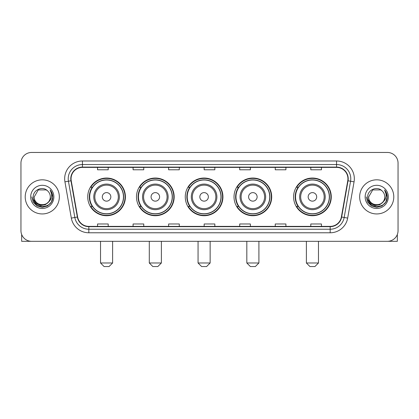 <?xml version="1.0" encoding="UTF-8"?>
<svg xmlns="http://www.w3.org/2000/svg" width="419" height="419" viewBox="0 0 419 419"><rect width="100%" height="100%" fill="white"/><g stroke="black" fill="none" stroke-linecap="round" stroke-linejoin="round"><path stroke-width="0.63" d="M293.593 196.883A18.839 18.839 0 0 0 312.427 215.722A18.839 18.839 0 0 0 331.267 196.883A18.839 18.839 0 0 0 312.427 178.044A18.839 18.839 0 0 0 293.593 196.883M234.022 196.883A18.839 18.839 0 0 0 252.861 215.722A18.839 18.839 0 0 0 271.701 196.883A18.839 18.839 0 0 0 252.861 178.044A18.839 18.839 0 0 0 234.022 196.883M185.261 196.883A18.839 18.839 0 0 0 204.1 215.722A18.839 18.839 0 0 0 222.934 196.883A18.839 18.839 0 0 0 204.1 178.044A18.839 18.839 0 0 0 185.261 196.883M136.494 196.883A18.839 18.839 0 0 0 155.334 215.722A18.839 18.839 0 0 0 174.173 196.883A18.839 18.839 0 0 0 155.334 178.044A18.839 18.839 0 0 0 136.494 196.883M87.733 196.883A18.839 18.839 0 0 0 106.573 215.722A18.839 18.839 0 0 0 125.407 196.883A18.839 18.839 0 0 0 106.573 178.044A18.839 18.839 0 0 0 87.733 196.883M92.253 206.478A17.237 17.237 0 0 1 92.253 187.288M141.014 206.478A17.237 17.237 0 0 1 141.014 187.288M189.776 206.478A17.237 17.237 0 0 1 189.776 187.288M238.542 206.478A17.237 17.237 0 0 1 238.542 187.288M298.108 206.478A17.237 17.237 0 0 1 298.108 187.288M20.95 163.117L20.95 230.649A10.664 10.664 0 0 0 31.614 241.313L387.386 241.313A10.664 10.664 0 0 0 398.05 230.649L398.05 163.117A10.664 10.664 0 0 0 387.386 152.453L31.614 152.453A10.664 10.664 0 0 0 20.95 163.117L20.95 230.649M25.213 196.883A17.059 17.059 0 0 0 42.277 213.941A17.059 17.059 0 0 0 59.336 196.883A17.059 17.059 0 0 0 42.277 179.824A17.059 17.059 0 0 0 25.213 196.883A17.059 17.059 0 0 0 42.277 213.941A17.059 17.059 0 0 0 59.336 196.883A17.059 17.059 0 0 0 42.277 179.824A17.059 17.059 0 0 0 25.213 196.883M359.664 196.883A17.059 17.059 0 0 0 376.723 213.941A17.059 17.059 0 0 0 393.787 196.883A17.059 17.059 0 0 0 376.723 179.824A17.059 17.059 0 0 0 359.664 196.883A17.059 17.059 0 0 0 376.723 213.941A17.059 17.059 0 0 0 393.787 196.883A17.059 17.059 0 0 0 376.723 179.824A17.059 17.059 0 0 0 359.664 196.883M71.062 178.756A11.376 11.376 0 0 1 82.438 167.385L336.562 167.385A11.376 11.376 0 0 1 347.765 180.73L341.37 216.984A11.376 11.376 0 0 1 330.172 226.38L88.828 226.38A11.376 11.376 0 0 1 77.63 216.984L71.235 180.73A11.376 11.376 0 0 1 71.062 178.756M70.78 178.756A11.659 11.659 0 0 0 70.958 180.783L77.347 217.032A11.659 11.659 0 0 0 88.828 226.669L330.172 226.669A11.659 11.659 0 0 0 341.653 217.032L348.042 180.783A11.659 11.659 0 0 0 336.562 167.097L82.438 167.097A11.659 11.659 0 0 0 70.78 178.756M64.935 181.841A17.771 17.771 0 0 1 82.438 160.985L336.562 160.985A17.771 17.771 0 0 1 354.065 181.841L347.67 218.095A17.771 17.771 0 0 1 330.172 232.781L88.828 232.781A17.771 17.771 0 0 1 71.33 218.095L64.935 181.841L68.438 181.223A14.215 14.215 0 0 1 82.438 164.541L336.562 164.541A14.215 14.215 0 0 1 350.562 181.223L344.172 217.477A14.215 14.215 0 0 1 330.172 229.224L88.828 229.224A14.215 14.215 0 0 1 74.828 217.477L68.438 181.223A14.215 14.215 0 0 1 68.218 178.756M387.386 152.453L31.614 152.453M31.614 241.313L387.386 241.313M398.05 230.649L398.05 163.117M341.653 217.032L344.172 217.477L350.562 181.223L354.065 181.841M204.168 167.385L204.168 169.789L214.832 169.789L214.832 167.385M168.627 167.385L168.627 169.789L179.29 169.789L179.29 167.385M133.085 167.385L133.085 169.789L143.748 169.789L143.748 167.385M97.543 167.385L97.543 169.789L108.207 169.789L108.207 167.385M239.71 167.385L239.71 169.789L250.373 169.789L250.373 167.385M275.252 167.385L275.252 169.789L285.915 169.789L285.915 167.385M310.793 167.385L310.793 169.789L321.457 169.789L321.457 167.385M214.832 226.38L214.832 223.976L204.168 223.976L204.168 226.38M179.29 226.38L179.29 223.976L168.627 223.976L168.627 226.38M143.748 226.38L143.748 223.976L133.085 223.976L133.085 226.38M108.207 226.38L108.207 223.976L97.543 223.976L97.543 226.38M250.373 226.38L250.373 223.976L239.71 223.976L239.71 226.38M285.915 226.38L285.915 223.976L275.252 223.976L275.252 226.38M321.457 226.38L321.457 223.976L310.793 223.976L310.793 226.38M48.431 202.042C44.168 207.808 33.824 204.121 34.243 196.883C33.75 207.243 50.799 207.243 50.306 196.883C50.799 207.243 33.75 207.243 34.243 196.883L38.26 189.927L46.289 189.927L47.536 190.813C42.607 185.648 33.117 189.901 33.206 196.883C32.305 209.285 52.406 209.605 52.731 197.485L52.752 196.883C52.721 194.248 51.846 191.933 50.123 189.943C51.432 192.091 51.893 194.406 51.506 196.883C51.128 198.988 50.107 200.711 48.431 202.042A8.034 8.034 0 0 0 50.306 196.883C50.799 207.243 33.75 207.243 34.243 196.883L38.26 189.927M50.306 196.883A8.034 8.034 0 0 0 47.536 190.813M48.944 201.612L45.315 204.75L40.564 205.415L36.191 203.435L33.457 199.486M30.687 196.883A11.585 11.585 0 0 0 42.277 208.468A11.585 11.585 0 0 0 53.862 196.883A11.585 11.585 0 0 0 42.277 185.298A11.585 11.585 0 0 0 30.687 196.883M50.123 189.943L52.747 197.187L52.26 193.709L52.747 197.187L52.26 193.709L52.747 197.187L50.201 190.032L52.747 197.187L50.201 190.032L52.752 196.883L51.348 202.12L47.515 205.954L42.277 207.358L37.04 205.954L33.201 202.12L31.802 196.883M50.201 190.032L52.747 197.192M21.662 234.478L21.662 241.313L62.892 241.313M109.06 266.547L104.085 266.547L100.529 262.991L112.611 262.991L109.06 266.547M110.836 196.883A4.263 4.263 0 0 0 106.573 192.62A4.263 4.263 0 0 0 102.304 196.883A4.263 4.263 0 0 0 106.573 201.146A4.263 4.263 0 0 0 110.836 196.883M119.368 196.883A12.795 12.795 0 0 0 106.573 184.088A12.795 12.795 0 0 0 93.777 196.883A12.795 12.795 0 0 0 106.573 209.678A12.795 12.795 0 0 0 119.368 196.883A12.795 12.795 0 0 1 106.573 209.678A12.795 12.795 0 0 1 93.777 196.883M123.453 196.883A16.88 16.88 0 0 0 106.573 180.002A16.88 16.88 0 0 0 89.687 196.883A16.88 16.88 0 0 0 106.573 213.763A16.88 16.88 0 0 0 123.453 196.883M125.051 196.883A18.483 18.483 0 0 1 90.776 206.478L92.489 206.478A17.043 17.043 0 0 0 117.844 209.662A17.043 17.043 0 0 0 117.844 184.103A17.043 17.043 0 0 0 92.489 187.288L90.776 187.288A18.483 18.483 0 0 1 125.051 196.883M157.822 266.547L152.846 266.547L149.29 262.991L161.378 262.991L157.822 266.547M159.597 196.883A4.263 4.263 0 0 0 155.334 192.62A4.263 4.263 0 0 0 151.07 196.883A4.263 4.263 0 0 0 155.334 201.146A4.263 4.263 0 0 0 159.597 196.883M168.129 196.883A12.795 12.795 0 0 0 155.334 184.088A12.795 12.795 0 0 0 142.539 196.883A12.795 12.795 0 0 0 155.334 209.678A12.795 12.795 0 0 0 168.129 196.883A12.795 12.795 0 0 1 155.334 209.678A12.795 12.795 0 0 1 142.539 196.883M172.214 196.883A16.88 16.88 0 0 0 155.334 180.002A16.88 16.88 0 0 0 138.453 196.883A16.88 16.88 0 0 0 155.334 213.763A16.88 16.88 0 0 0 172.214 196.883M173.817 196.883A18.483 18.483 0 0 1 139.537 206.478L141.25 206.478A17.043 17.043 0 0 0 166.61 209.662A17.043 17.043 0 0 0 166.61 184.103A17.043 17.043 0 0 0 141.25 187.288L139.537 187.288A18.483 18.483 0 0 1 173.817 196.883M206.588 266.547L201.607 266.547L198.056 262.991L210.139 262.991L206.588 266.547M208.363 196.883A4.263 4.263 0 0 0 204.1 192.62A4.263 4.263 0 0 0 199.832 196.883A4.263 4.263 0 0 0 204.1 201.146A4.263 4.263 0 0 0 208.363 196.883M216.89 196.883A12.795 12.795 0 0 0 204.1 184.088A12.795 12.795 0 0 0 191.305 196.883A12.795 12.795 0 0 0 204.1 209.678A12.795 12.795 0 0 0 216.89 196.883A12.795 12.795 0 0 1 204.1 209.678A12.795 12.795 0 0 1 191.305 196.883M220.981 196.883A16.88 16.88 0 0 0 204.1 180.002A16.88 16.88 0 0 0 187.214 196.883A16.88 16.88 0 0 0 204.1 213.763A16.88 16.88 0 0 0 220.981 196.883M222.578 196.883A18.483 18.483 0 0 1 188.304 206.478L190.017 206.478A17.043 17.043 0 0 0 215.371 209.662A17.043 17.043 0 0 0 215.371 184.103A17.043 17.043 0 0 0 190.017 187.288L188.304 187.288A18.483 18.483 0 0 1 222.578 196.883M255.349 266.547L250.373 266.547L246.817 262.991L258.905 262.991L255.349 266.547M257.125 196.883A4.263 4.263 0 0 0 252.861 192.62A4.263 4.263 0 0 0 248.598 196.883A4.263 4.263 0 0 0 252.861 201.146A4.263 4.263 0 0 0 257.125 196.883M265.656 196.883A12.795 12.795 0 0 0 252.861 184.088A12.795 12.795 0 0 0 240.066 196.883A12.795 12.795 0 0 0 252.861 209.678A12.795 12.795 0 0 0 265.656 196.883A12.795 12.795 0 0 1 252.861 209.678A12.795 12.795 0 0 1 240.066 196.883M269.742 196.883A16.88 16.88 0 0 0 252.861 180.002A16.88 16.88 0 0 0 235.981 196.883A16.88 16.88 0 0 0 252.861 213.763A16.88 16.88 0 0 0 269.742 196.883M271.344 196.883A18.483 18.483 0 0 1 237.065 206.478L238.778 206.478A17.043 17.043 0 0 0 264.138 209.662A17.043 17.043 0 0 0 264.138 184.103A17.043 17.043 0 0 0 238.778 187.288L237.065 187.288A18.483 18.483 0 0 1 271.344 196.883M314.915 266.547L309.94 266.547L306.389 262.991L318.471 262.991L314.915 266.547M316.696 196.883A4.263 4.263 0 0 0 312.427 192.62A4.263 4.263 0 0 0 308.164 196.883A4.263 4.263 0 0 0 312.427 201.146A4.263 4.263 0 0 0 316.696 196.883M325.223 196.883A12.795 12.795 0 0 0 312.427 184.088A12.795 12.795 0 0 0 299.632 196.883A12.795 12.795 0 0 0 312.427 209.678A12.795 12.795 0 0 0 325.223 196.883A12.795 12.795 0 0 1 312.427 209.678A12.795 12.795 0 0 1 299.632 196.883M329.313 196.883A16.88 16.88 0 0 0 312.427 180.002A16.88 16.88 0 0 0 295.547 196.883A16.88 16.88 0 0 0 312.427 213.763A16.88 16.88 0 0 0 329.313 196.883M330.91 196.883A18.483 18.483 0 0 1 296.636 206.478L298.349 206.478A17.043 17.043 0 0 0 323.704 209.662A17.043 17.043 0 0 0 323.704 184.103A17.043 17.043 0 0 0 298.349 187.288L296.636 187.288A18.483 18.483 0 0 1 330.91 196.883M397.338 234.478L397.338 241.313L356.108 241.313M384.757 196.883C385.25 207.243 368.201 207.243 368.694 196.883L372.711 189.927L380.74 189.927L381.987 190.813C377.058 185.648 367.568 189.901 367.657 196.883C366.751 209.285 386.857 209.605 387.182 197.485L387.198 196.883C387.172 194.248 386.292 191.933 384.569 189.943C385.883 192.091 386.344 194.406 385.957 196.883C385.58 198.988 384.553 200.711 382.882 202.042A8.034 8.034 0 0 0 384.757 196.883C385.25 207.243 368.201 207.243 368.694 196.883C368.201 207.243 385.25 207.243 384.757 196.883A8.034 8.034 0 0 0 381.987 190.813M382.882 202.042C378.614 207.808 368.275 204.121 368.694 196.883M383.39 201.612L379.766 204.75L375.01 205.415L370.637 203.435L367.908 199.486M365.138 196.883A11.585 11.585 0 0 0 376.723 208.468A11.585 11.585 0 0 0 388.313 196.883A11.585 11.585 0 0 0 376.723 185.298A11.585 11.585 0 0 0 365.138 196.883M384.569 189.943L387.198 197.187L386.706 193.709L387.198 197.187L386.706 193.709L387.198 197.187L384.647 190.032L387.198 197.187L384.647 190.032L387.198 196.883L385.799 202.12L381.96 205.954L376.723 207.358L371.485 205.954L367.652 202.12L366.248 196.883M384.647 190.032L387.198 197.192M336.562 160.985L336.562 167.097M68.438 181.223L70.958 180.783M88.828 232.781L88.828 226.669M330.172 226.669L330.172 232.781M71.33 218.095L77.347 217.032M348.042 180.783L350.562 181.223M82.438 160.985L82.438 167.097M344.172 217.477L347.67 218.095M118.326 196.883A11.753 11.753 0 0 0 106.573 185.13A11.753 11.753 0 0 0 94.814 196.883A11.753 11.753 0 0 0 106.573 208.636A11.753 11.753 0 0 0 118.326 196.883M167.087 196.883A11.753 11.753 0 0 0 155.334 185.13A11.753 11.753 0 0 0 143.581 196.883A11.753 11.753 0 0 0 155.334 208.636A11.753 11.753 0 0 0 167.087 196.883M215.853 196.883A11.753 11.753 0 0 0 204.1 185.13A11.753 11.753 0 0 0 192.342 196.883A11.753 11.753 0 0 0 204.1 208.636A11.753 11.753 0 0 0 215.853 196.883M264.614 196.883A11.753 11.753 0 0 0 252.861 185.13A11.753 11.753 0 0 0 241.108 196.883A11.753 11.753 0 0 0 252.861 208.636A11.753 11.753 0 0 0 264.614 196.883M324.186 196.883A11.753 11.753 0 0 0 312.427 185.13A11.753 11.753 0 0 0 300.674 196.883A11.753 11.753 0 0 0 312.427 208.636A11.753 11.753 0 0 0 324.186 196.883M112.611 241.313L112.611 262.991M100.529 241.313L100.529 262.991M161.378 241.313L161.378 262.991M149.29 241.313L149.29 262.991M210.139 241.313L210.139 262.991M198.056 241.313L198.056 262.991M258.905 241.313L258.905 262.991M246.817 241.313L246.817 262.991M318.471 241.313L318.471 262.991M306.389 241.313L306.389 262.991"/></g></svg>
